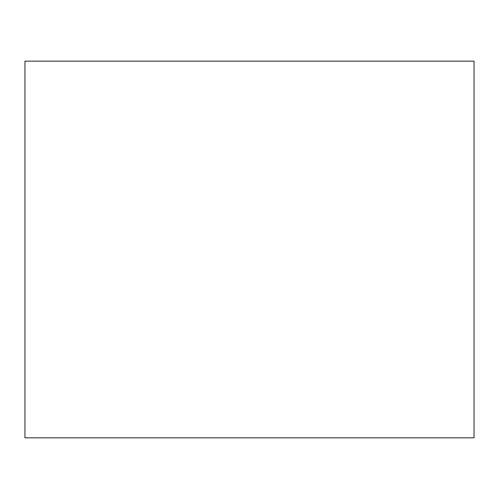 <?xml version="1.0" encoding="UTF-8"?>
<svg xmlns="http://www.w3.org/2000/svg" width="499" height="499" viewBox="0 0 499 499"><rect width="100%" height="100%" fill="white"/><g stroke="black" fill="none" stroke-linecap="round" stroke-linejoin="round"><path stroke-width="0.75" d="M24.95 437.835L474.05 437.835L474.05 61.165L24.95 61.165L24.95 437.835"/></g></svg>
